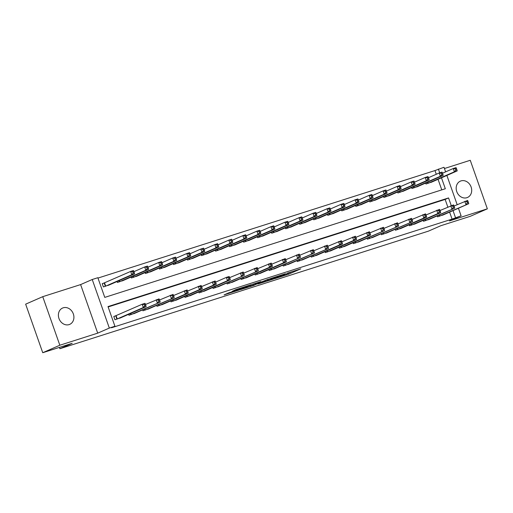 <?xml version="1.0" encoding="UTF-8"?>
<svg xmlns="http://www.w3.org/2000/svg" width="513" height="513" viewBox="0 0 513 513"><rect width="100%" height="100%" fill="white"/><g stroke="black" fill="none" stroke-linecap="round" stroke-linejoin="round"><path stroke-width="0.77" d="M274.712 278.681L288.486 274.263L300.753 268.87L287.19 273.211L290.986 272.179L280.951 275.949L284.144 275.244L274.712 278.681M69.114 324.607A8.913 7.528 66.3 0 0 69.736 324.37A8.913 7.528 66.3 0 0 73.199 313.552A8.913 7.528 66.3 0 0 63.195 307.806A8.913 7.528 66.3 0 0 62.58 308.044A8.913 7.528 66.3 0 0 59.11 318.868A8.913 7.528 66.3 0 0 69.114 324.607M466.888 197.704A8.913 7.528 66.3 0 0 467.51 197.467A8.913 7.528 66.3 0 0 470.979 186.649A8.913 7.528 66.3 0 0 460.975 180.903A8.913 7.528 66.3 0 0 460.353 181.14A8.913 7.528 66.3 0 0 456.891 191.965A8.913 7.528 66.3 0 0 466.888 197.704M228.83 292.814L224.098 294.885L238.872 290.095L251.133 284.696L235.749 289.653L232.088 291.384L247.843 285.921L239.391 289.678L228.83 292.814M42.746 352.713L25.65 304.164L42.739 296.674L59.835 345.23L42.746 352.713L72.205 343.319L59.899 348.712L428.502 231.113L440.808 225.72L470.261 216.326L487.35 208.836L449.478 220.917L461.104 215.826L452.075 219.115L111.52 327.762L114.938 326.262L109.327 328.057L92.231 279.502L97.842 277.713L104.774 297.393L445.322 188.746L441.469 177.799M59.835 345.23L97.707 333.149L109.327 328.057M257.924 284.016L273.121 279.162L285.388 273.769L269.998 278.719L257.924 284.016M254.224 285.273L240.61 289.582L252.877 284.183L260.828 281.605L255.551 283.958L259.86 282.618L268.408 279.175L254.172 285.125M487.35 208.836L470.254 160.287L444.438 168.52M452.075 219.115L449.6 212.1M447.836 207.085L445.143 199.429L108.134 306.947M444.194 214.472L437.531 216.819L437.198 215.864M430.17 218.942L423.507 221.295L423.174 220.34M416.146 223.418L409.483 225.771L409.143 224.816M402.115 227.894L395.459 230.247L395.119 229.292M388.091 232.37L381.428 234.717L381.095 233.761M374.067 236.846L367.404 239.193L367.071 238.237M360.036 241.315L353.38 243.669L353.04 242.713M346.012 245.791L339.35 248.145L339.016 247.189M331.988 250.267L325.325 252.62L324.992 251.665M317.964 254.743L311.301 257.09L310.961 256.134M303.933 259.219L297.277 261.566L296.937 260.61M289.909 263.688L283.247 266.042L282.913 265.086M275.885 268.164L269.222 270.518L268.889 269.562M261.854 272.64L255.198 274.994L254.858 274.038M247.83 277.116L241.168 279.463L240.834 278.508M233.806 281.592L227.144 283.939L226.81 282.984M219.782 286.068L213.119 288.415L212.78 287.46M205.751 290.538L199.095 292.891L198.755 291.935M191.727 295.013L185.065 297.367L184.731 296.411M177.703 299.489L171.041 301.843L170.701 300.887M163.673 303.965L157.016 306.312L156.677 305.357M149.649 308.441L142.986 310.788L142.652 309.833M135.624 312.911L128.962 315.264L128.628 314.309M115.605 315.873L113.783 316.457L114.938 319.74L121.6 317.387M436.281 174.279L434.973 170.56L97.97 278.078M441.776 189.881L438.051 179.294M432.645 181.666L425.982 184.013L425.643 183.058M418.614 186.136L411.958 188.489L411.618 187.534M404.59 190.612L397.928 192.965L397.594 192.009M390.566 195.087L383.904 197.441L383.564 196.485M376.536 199.563L369.879 201.91L369.54 200.955M362.511 204.039L355.849 206.386L355.515 205.431M348.487 208.509L341.825 210.862L341.491 209.907M334.463 212.985L327.801 215.338L327.461 214.383M320.433 217.461L313.776 219.814L313.437 218.859M306.408 221.937L299.746 224.284L299.412 223.328M292.384 226.413L285.722 228.76L285.382 227.804M278.354 230.882L271.698 233.235L271.358 232.28M264.33 235.358L257.667 237.711L257.334 236.756M250.306 239.834L243.643 242.187L243.309 241.232M236.281 244.31L229.619 246.657L229.279 245.701M222.251 248.786L215.588 251.133L215.255 250.177M208.227 253.262L201.564 255.609L201.231 254.653M194.203 257.731L187.54 260.085L187.2 259.129M180.172 262.207L173.516 264.561L173.176 263.605M166.148 266.683L159.485 269.036L159.152 268.081M152.124 271.159L145.461 273.506L145.128 272.55M138.1 275.635L131.437 277.982L131.097 277.026M124.069 280.104L117.406 282.458L117.073 281.502M104.056 283.067L102.228 283.651L103.382 286.934L110.045 284.58M59.437 347.391L59.899 348.712M97.707 333.149L80.612 284.593L42.739 296.674M80.612 284.593L92.231 279.502M434.973 170.56L444.001 167.276L445.617 171.855M451.273 205.636L448.561 197.935L108.006 306.582L114.938 326.262M455.493 217.621L453.017 210.606M446.874 175.427L457.166 204.661M458.423 208.233L461.104 215.826M439.718 172.83L438.391 169.066M445.143 199.429L448.561 197.935M271.076 279.784L283.054 274.615L275.353 277.302L267.504 280.81L271.076 279.784M250.658 286.081L259.54 282.875L250.658 286.081L250.376 285.279M430.888 182.448L457.205 170.9L454.396 171.797L453.242 168.514L442.507 173.221M455.32 168.841L453.242 168.514L456.051 167.623L456.442 168.482L455.32 168.841L455.781 170.156L456.903 169.797L456.442 168.482M455.781 170.156L454.396 171.797L427.804 183.43M456.903 169.797L457.205 170.9M439.359 216.236L468.76 203.706L442.443 215.255M454.063 206.027L467.6 200.429L467.997 201.288L466.875 201.647L467.337 202.962L468.459 202.603L467.997 201.288M467.337 202.962L465.951 204.604L464.797 201.32L466.875 201.647M468.76 203.706L468.459 202.603M416.864 186.924L443.181 175.375L440.372 176.273L439.218 172.99L428.483 177.697M441.295 173.317L439.218 172.99L442.02 172.092L442.418 172.958L441.295 173.317L441.757 174.632L442.879 174.273L442.418 172.958M441.757 174.632L440.372 176.273L413.779 187.905M442.879 174.273L443.181 175.375M402.833 191.4L429.15 179.851L426.348 180.743L425.194 177.466L414.459 182.166M427.271 177.793L425.194 177.466L427.996 176.568L428.393 177.434L427.271 177.793L427.733 179.101L428.855 178.742L428.393 177.434M427.733 179.101L426.348 180.743L399.755 192.381M428.855 178.742L429.15 179.851M388.809 195.87L415.126 184.327L412.324 185.219L411.163 181.942L400.429 186.642M413.241 182.262L411.163 181.942L413.972 181.044L414.363 181.91L413.241 182.262L413.702 183.577L414.825 183.218L414.363 181.91M413.702 183.577L412.324 185.219L385.731 196.857M414.825 183.218L415.126 184.327M425.335 220.712L454.73 208.182L428.413 219.731M440.032 210.503L453.575 204.899L453.967 205.764L452.844 206.123L453.312 207.438L454.435 207.079L453.967 205.764M453.312 207.438L451.927 209.08L450.773 205.796L452.844 206.123M454.73 208.182L454.435 207.079M411.311 225.188L437.897 213.549L440.705 212.658L414.389 224.207M426.008 214.973L439.551 209.375L439.942 210.24L438.82 210.599L439.282 211.907L440.404 211.555L439.942 210.24M439.282 211.907L437.897 213.549L436.743 210.272L438.82 210.599M440.705 212.658L440.404 211.555M397.28 229.664L423.873 218.025L426.681 217.134L400.364 228.676M411.984 219.449L425.521 213.85L425.918 214.716L424.796 215.075L425.258 216.383L426.38 216.024L425.918 214.716M425.258 216.383L423.873 218.025L422.718 214.748L424.796 215.075M426.681 217.134L426.38 216.024M374.785 200.346L401.102 188.797L398.293 189.695L397.139 186.411L386.404 191.118M399.217 186.738L397.139 186.411L399.948 185.52L400.339 186.379L399.217 186.738L399.678 188.053L400.8 187.694L400.339 186.379M399.678 188.053L398.293 189.695L371.701 201.333M400.8 187.694L401.102 188.797M383.256 234.14L412.651 221.603L386.34 233.152M397.96 223.924L411.497 218.326L411.894 219.186L410.772 219.545L411.234 220.859L412.356 220.5L411.894 219.186M411.234 220.859L409.849 222.501L408.694 219.218L410.772 219.545M412.651 221.603L412.356 220.5M360.761 204.822L387.071 193.273L384.269 194.171L383.115 190.887L372.38 195.594M385.192 191.214L383.115 190.887L385.917 189.996L386.315 190.855L385.192 191.214L385.654 192.529L386.776 192.17L386.315 190.855M385.654 192.529L384.269 194.171L357.676 205.803M386.776 192.17L387.071 193.273M346.73 209.298L373.047 197.749L370.245 198.646L369.091 195.363L358.35 200.07M371.162 195.69L369.091 195.363L371.893 194.465L372.284 195.331L371.162 195.69L371.624 197.005L372.746 196.646L372.284 195.331M371.624 197.005L370.245 198.646L343.652 210.279M372.746 196.646L373.047 197.749M332.706 213.774L359.023 202.225L356.214 203.116L355.06 199.839L344.326 204.54M357.138 200.166L355.06 199.839L357.869 198.941L358.26 199.807L357.138 200.166L357.599 201.474L358.722 201.122L358.26 199.807M357.599 201.474L356.214 203.116L329.622 214.755M358.722 201.122L359.023 202.225M318.682 218.243L344.999 206.701L342.19 207.592L341.036 204.315L330.301 209.015M343.114 204.642L341.036 204.315L343.838 203.417L344.236 204.283L343.114 204.642L343.575 205.95L344.698 205.591L344.236 204.283M343.575 205.95L342.19 207.592L315.598 219.231M344.698 205.591L344.999 206.701M304.651 222.719L330.968 211.176L328.166 212.068L327.012 208.785L316.277 213.491M329.09 209.112L327.012 208.785L329.814 207.893L330.212 208.759L329.09 209.112L329.551 210.426L330.673 210.067L330.212 208.759M329.551 210.426L328.166 212.068L301.573 223.706M330.673 210.067L330.968 211.176M369.232 238.609L398.627 226.079L372.31 237.628M383.929 228.4L397.472 222.802L397.864 223.662L396.741 224.021L397.203 225.335L398.325 224.976L397.864 223.662M397.203 225.335L395.824 226.977L394.664 223.694L396.741 224.021M398.627 226.079L398.325 224.976M355.201 243.085L384.603 230.555L358.286 242.104M369.905 232.876L383.448 227.272L383.839 228.138L382.717 228.497L383.179 229.811L384.301 229.452L383.839 228.138M383.179 229.811L381.794 231.453L380.64 228.17L382.717 228.497M384.603 230.555L384.301 229.452M341.177 247.561L367.77 235.922L370.572 235.031L344.261 246.58M355.881 237.346L369.418 231.748L369.815 232.613L368.693 232.973L369.155 234.281L370.277 233.928L369.815 232.613M369.155 234.281L367.77 235.922L366.615 232.645L368.693 232.973M370.572 235.031L370.277 233.928M327.153 252.037L353.746 240.398L356.548 239.507L330.231 251.049M341.85 241.822L355.394 236.224L355.785 237.089L354.663 237.448L355.131 238.757L356.253 238.398L355.785 237.089M355.131 238.757L353.746 240.398L352.591 237.121L354.663 237.448M356.548 239.507L356.253 238.398M313.129 256.513L339.715 244.874L342.524 243.983L316.207 255.525M327.826 246.298L341.369 240.7L341.761 241.565L340.638 241.918L341.1 243.233L342.222 242.873L341.761 241.565M341.1 243.233L339.715 244.874L338.561 241.591L340.638 241.918M342.524 243.983L342.222 242.873M290.627 227.195L316.944 215.646L314.142 216.544L312.981 213.261L302.247 217.967M315.059 213.588L312.981 213.261L315.79 212.369L316.181 213.228L315.059 213.588L315.521 214.902L316.643 214.543L316.181 213.228M315.521 214.902L314.142 216.544L287.549 228.176M316.643 214.543L316.944 215.646M299.098 260.982L328.5 248.452L302.183 260.001M313.802 250.774L327.339 245.176L327.736 246.035L326.614 246.394L327.076 247.708L328.198 247.349L327.736 246.035M327.076 247.708L325.691 249.35L324.537 246.067L326.614 246.394M328.5 248.452L328.198 247.349M276.603 231.671L302.92 220.122L300.111 221.02L298.957 217.736L288.223 222.443M301.035 218.063L298.957 217.736L301.766 216.845L302.157 217.704L301.035 218.063L301.497 219.378L302.619 219.019L302.157 217.704M301.497 219.378L300.111 221.02L273.519 232.652M302.619 219.019L302.92 220.122M285.074 265.458L314.469 252.928L288.159 264.477M299.778 255.25L313.315 249.651L313.712 250.511L312.59 250.87L313.052 252.184L314.174 251.825L313.712 250.511M313.052 252.184L311.667 253.826L310.512 250.543L312.59 250.87M314.469 252.928L314.174 251.825M262.579 236.147L288.89 224.598L286.087 225.496L284.933 222.212L274.199 226.913M287.011 222.539L284.933 222.212L287.735 221.315L288.133 222.18L287.011 222.539L287.472 223.848L288.595 223.495L288.133 222.18M287.472 223.848L286.087 225.496L259.495 237.128M288.595 223.495L288.89 224.598M271.05 269.934L300.445 257.404L274.128 268.953M285.747 259.719L299.291 254.121L299.682 254.987L298.56 255.346L299.021 256.654L300.143 256.301L299.682 254.987M299.021 256.654L297.643 258.302L296.482 255.019L298.56 255.346M300.445 257.404L300.143 256.301M248.549 240.616L274.865 229.074L272.063 229.965L270.909 226.688L260.168 231.389M272.98 227.015L270.909 226.688L273.711 225.791L274.102 226.656L272.98 227.015L273.442 228.323L274.564 227.964L274.102 226.656M273.442 228.323L272.063 229.965L245.471 241.604M274.564 227.964L274.865 229.074M257.019 274.41L283.612 262.771L286.421 261.88L260.104 273.429M271.723 264.195L285.266 258.597L285.658 259.463L284.535 259.822L284.997 261.13L286.119 260.771L285.658 259.463M284.997 261.13L283.612 262.771L282.458 259.495L284.535 259.822M286.421 261.88L286.119 260.771M234.524 245.092L260.841 233.55L258.033 234.441L256.878 231.164L246.144 235.865M258.956 231.485L256.878 231.164L259.687 230.266L260.078 231.132L258.956 231.485L259.418 232.799L260.54 232.44L260.078 231.132M259.418 232.799L258.033 234.441L231.44 246.08M260.54 232.44L260.841 233.55M242.995 278.886L269.588 267.247L272.39 266.356L246.08 277.899M257.699 268.671L271.236 263.073L271.634 263.939L270.511 264.291L270.973 265.606L272.095 265.247L271.634 263.939M270.973 265.606L269.588 267.247L268.434 263.971L270.511 264.291M272.39 266.356L272.095 265.247M220.5 249.568L246.817 238.019L244.008 238.917L242.854 235.634L232.12 240.34M244.932 235.961L242.854 235.634L245.656 234.742L246.054 235.602L244.932 235.961L245.394 237.275L246.516 236.916L246.054 235.602M245.394 237.275L244.008 238.917L217.416 250.549M246.516 236.916L246.817 238.019M228.971 283.356L258.366 270.826L232.049 282.374M243.669 273.147L257.212 267.549L257.603 268.408L256.481 268.767L256.942 270.082L258.065 269.723L257.603 268.408M256.942 270.082L255.564 271.723L254.41 268.44L256.481 268.767M258.366 270.826L258.065 269.723M206.47 254.044L232.787 242.495L229.984 243.393L228.83 240.11L218.096 244.816M230.901 240.437L228.83 240.11L231.632 239.218L232.023 240.078L230.901 240.437L231.369 241.751L232.492 241.392L232.023 240.078M231.369 241.751L229.984 243.393L203.392 255.025M232.492 241.392L232.787 242.495M192.446 258.52L218.762 246.971L215.96 247.869L214.8 244.586L204.065 249.292M216.877 244.913L214.8 244.586L217.608 243.688L217.999 244.554L216.877 244.913L217.339 246.227L218.461 245.868L217.999 244.554M217.339 246.227L215.96 247.869L189.368 259.501M218.461 245.868L218.762 246.971M178.421 262.996L204.738 251.447L201.93 252.338L200.775 249.061L190.041 253.762M202.853 249.389L200.775 249.061L203.584 248.164L203.975 249.029L202.853 249.389L203.315 250.697L204.437 250.338L203.975 249.029M203.315 250.697L201.93 252.338L175.337 263.977M204.437 250.338L204.738 251.447M164.397 267.465L190.708 255.923L187.905 256.814L186.751 253.537L176.017 258.238M188.829 253.858L186.751 253.537L189.554 252.64L189.951 253.505L188.829 253.858L189.291 255.173L190.413 254.814L189.951 253.505M189.291 255.173L187.905 256.814L161.313 268.453M190.413 254.814L190.708 255.923M150.367 271.941L176.684 260.392L173.881 261.29L172.721 258.007L161.986 262.714M174.798 258.334L172.721 258.007L175.529 257.116L175.921 257.975L174.798 258.334L175.26 259.649L176.382 259.289L175.921 257.975M175.26 259.649L173.881 261.29L147.289 272.929M176.382 259.289L176.684 260.392M214.941 287.831L244.342 275.301L218.025 286.85M229.644 277.623L243.188 272.025L243.579 272.884L242.457 273.243L242.918 274.558L244.041 274.199L243.579 272.884M242.918 274.558L241.533 276.199L240.379 272.916L242.457 273.243M244.342 275.301L244.041 274.199M204.027 291.307L230.318 279.777L227.509 280.675L226.355 277.392L229.157 276.494L229.555 277.36L228.432 277.719L228.894 279.034L230.016 278.674L229.555 277.36M200.916 292.307L227.509 280.675L228.894 279.034M215.62 282.099L226.355 277.392L228.432 277.719M230.318 279.777L230.016 278.674M186.892 296.783L213.485 285.145L216.287 284.253L189.97 295.802M201.596 286.568L215.133 280.97L215.531 281.836L214.408 282.195L214.87 283.503L215.992 283.15L215.531 281.836M214.87 283.503L213.485 285.145L212.331 281.868L214.408 282.195M216.287 284.253L215.992 283.15M172.868 301.259L199.461 289.621L202.263 288.729L175.946 300.272M187.566 291.044L201.109 285.446L201.5 286.312L200.378 286.671L200.839 287.979L201.962 287.62L201.5 286.312M200.839 287.979L199.461 289.621L198.3 286.344L200.378 286.671M202.263 288.729L201.962 287.62M158.838 305.735L185.43 294.096L188.239 293.199L161.922 304.748M173.541 295.52L187.085 289.922L187.476 290.781L186.354 291.14L186.815 292.455L187.938 292.096L187.476 290.781M186.815 292.455L185.43 294.096L184.276 290.813L186.354 291.14M188.239 293.199L187.938 292.096M136.343 276.417L162.659 264.868L159.851 265.766L158.697 262.483L147.962 267.19M160.774 262.81L158.697 262.483L161.505 261.592L161.896 262.451L160.774 262.81L161.236 264.124L162.358 263.765L161.896 262.451M161.236 264.124L159.851 265.766L133.258 277.398M162.358 263.765L162.659 264.868M144.813 310.205L174.208 297.675L147.898 309.224M159.517 299.996L173.054 294.398L173.452 295.257L172.33 295.616L172.791 296.931L173.913 296.572L173.452 295.257M172.791 296.931L171.406 298.572L170.252 295.289L172.33 295.616M174.208 297.675L173.913 296.572M122.318 280.893L148.635 269.344L145.827 270.242L144.672 266.959L133.938 271.666M146.75 267.286L144.672 266.959L147.475 266.061L147.872 266.927L146.75 267.286L147.212 268.6L148.334 268.241L147.872 266.927M147.212 268.6L145.827 270.242L119.234 281.874M148.334 268.241L148.635 269.344M130.789 314.681L160.184 302.151L133.867 313.7M145.487 304.472L159.03 298.867L159.421 299.733L158.299 300.092L158.761 301.407L159.883 301.048L159.421 299.733M158.761 301.407L157.382 303.048L156.228 299.765L158.299 300.092M160.184 302.151L159.883 301.048M108.288 285.369L134.605 273.82L131.803 274.712L130.648 271.435L102.267 283.766M132.72 271.762L130.648 271.435L133.451 270.537L133.842 271.403L132.72 271.762L133.188 273.07L134.31 272.717L133.842 271.403M133.188 273.07L131.803 274.712L105.21 286.35M134.31 272.717L134.605 273.82M116.759 319.157L143.351 307.518L146.16 306.627L119.843 318.175M113.822 316.572L142.197 304.241L145.006 303.343L145.397 304.209L144.275 304.568L144.737 305.876L145.859 305.524L145.397 304.209M144.737 305.876L143.351 307.518L142.197 304.241L144.275 304.568M146.16 306.627L145.859 305.524M288.197 273.429L288.486 274.263M286.427 274.089L286.716 274.91M275.231 276.975L275.353 277.302M267.824 279.675L268.107 280.476M255.532 283.259L255.743 283.856M254.961 283.439L255.23 284.208M253.178 284.061L253.46 284.856M239.238 288.453L239.417 288.966M237.442 289.031L237.647 289.614M427.88 182.077L428.284 183.237M427.547 182.224L427.951 183.372M439.506 216.185L439.096 215.03M439.84 216.044L439.429 214.883M413.85 186.552L414.26 187.713M413.516 186.7L413.927 187.848M399.826 191.028L400.236 192.189M399.492 191.176L399.896 192.324M385.802 195.504L386.206 196.659M385.468 195.652L385.872 196.8M425.476 220.654L425.072 219.506M425.816 220.519L425.405 219.359M411.452 225.13L411.048 223.982M411.785 224.995L411.381 223.835M397.428 229.606L397.024 228.458M397.761 229.465L397.357 228.311M371.778 199.98L372.181 201.134M371.444 200.121L371.848 201.276M383.397 234.082L382.993 232.928M383.737 233.941L383.326 232.787M357.747 204.45L358.157 205.61M357.414 204.597L357.817 205.751M343.723 208.926L344.133 210.086M343.389 209.073L343.793 210.221M329.699 213.402L330.103 214.562M329.365 213.549L329.769 214.697M315.668 217.878L316.079 219.038M315.335 218.025L315.745 219.173M301.644 222.353L302.054 223.508M301.311 222.501L301.715 223.649M369.373 238.558L368.969 237.404M369.713 238.417L369.302 237.256M355.349 243.027L354.945 241.879M355.682 242.893L355.278 241.732M341.325 247.503L340.914 246.355M341.658 247.369L341.248 246.208M327.294 251.979L326.89 250.831M327.634 251.845L327.223 250.684M313.27 256.455L312.866 255.307M313.603 256.314L313.199 255.16M287.62 226.829L288.024 227.984M287.286 226.97L287.69 228.125M299.246 260.931L298.835 259.777M299.579 260.79L299.169 259.636M273.596 231.299L274 232.46M273.262 231.446L273.666 232.594M285.215 265.401L284.811 264.253M285.555 265.266L285.145 264.105M259.565 235.775L259.976 236.935M259.232 235.922L259.636 237.07M271.191 269.876L270.787 268.729M271.531 269.742L271.12 268.581M245.541 240.251L245.951 241.411M245.208 240.398L245.612 241.546M257.167 274.352L256.763 273.205M257.5 274.218L257.096 273.057M231.517 244.727L231.921 245.881M231.183 244.874L231.587 246.022M243.136 278.828L242.732 277.68M243.476 278.687L243.066 277.533M217.486 249.203L217.897 250.357M217.153 249.344L217.563 250.498M229.112 283.304L228.708 282.15M229.452 283.163L229.042 282.009M203.462 253.672L203.873 254.833M203.129 253.82L203.533 254.967M189.438 258.148L189.842 259.309M189.105 258.296L189.509 259.443M175.414 262.624L175.818 263.785M175.08 262.771L175.484 263.919M161.383 267.1L161.794 268.254M161.05 267.247L161.454 268.395M147.359 271.576L147.77 272.73M147.026 271.717L147.43 272.871M215.088 287.78L214.684 286.626M215.422 287.639L215.018 286.478M201.064 292.25L200.654 291.102M201.397 292.115L200.987 290.954M187.033 296.726L186.629 295.578M187.373 296.591L186.963 295.43M173.009 301.202L172.605 300.054M173.343 301.06L172.939 299.906M158.985 305.677L158.581 304.523M159.319 305.536L158.915 304.382M133.335 276.045L133.739 277.206M133.002 276.193L133.406 277.347M144.955 310.153L144.551 308.999M145.294 310.012L144.884 308.852M119.305 280.521L119.715 281.682M118.971 280.669L119.382 281.817M130.93 314.623L130.526 313.475M131.27 314.488L130.86 313.328M104.537 282.875L105.691 286.158M104.197 283.016L105.351 286.292M116.906 319.099L115.752 315.822M117.24 318.964L116.085 315.681M267.202 279.951L267.504 280.81M255.327 283.323L255.551 283.958M249.857 285.51L250.158 286.357"/></g></svg>

